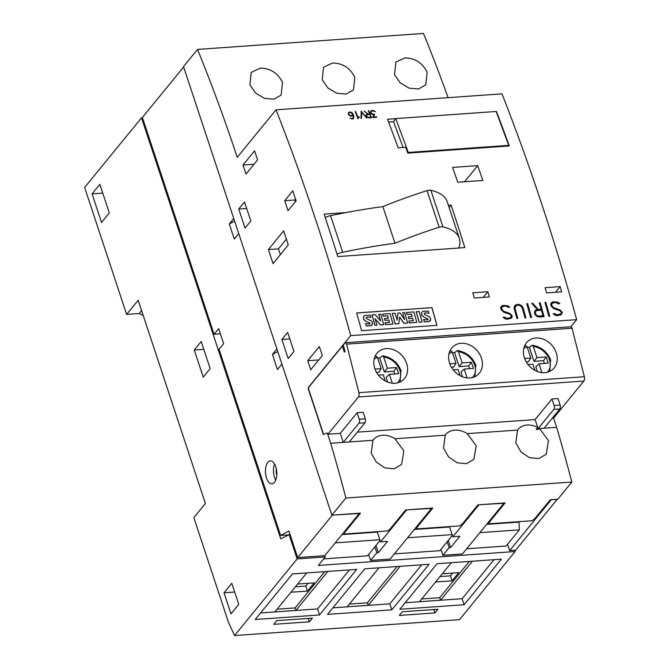 <?xml version="1.0" encoding="UTF-8"?>
<svg xmlns="http://www.w3.org/2000/svg" width="669" height="669" viewBox="0 0 669 669"><rect width="100%" height="100%" fill="white"/><g stroke="black" fill="none" stroke-linecap="round" stroke-linejoin="round"><path stroke-width="1" d="M443.53 448.054L445.228 435.185A18.757 14.517 -140.7 0 1 445.688 434.582A18.757 14.517 -140.7 0 1 467.238 433.629L476.169 445.746L473.92 459.327L466.527 463.692L457.153 462.781L448.656 456.994L443.53 448.054M371.22 453.164L372.926 440.294A18.757 14.517 -140.7 0 1 373.386 439.692A18.757 14.517 -140.7 0 1 394.927 438.739L403.859 450.856L401.609 464.437L394.217 468.802L384.851 467.89L376.346 462.103L371.22 453.164M394.509 74.627L395.847 62.158L404.837 57.894C415.131 58.103 422.565 62.911 427.148 72.319L425.735 84.879L418.577 88.952L409.119 88.157L400.213 82.856L394.509 74.627M322.199 79.736L323.545 67.268L332.526 63.003C342.829 63.221 350.263 68.021 354.838 77.428L353.424 89.989L346.274 94.061L336.808 93.267L327.91 87.974L322.199 79.736M249.897 84.846L251.235 72.377L260.224 68.113C270.519 68.33 277.953 73.138 282.535 82.538L281.122 95.098L273.964 99.171L264.506 98.376L255.6 93.083L249.897 84.846M267.801 462.338A11.54 5.645 86 0 1 270.309 460.857A11.54 5.645 86 0 1 276.406 469.253A11.54 5.645 86 0 1 274.441 482.408A11.54 5.645 86 0 1 271.932 483.888A11.54 5.645 86 0 1 265.844 475.483A11.54 5.645 86 0 1 267.801 462.338M400.146 381.949L400.882 370.124M474.965 376.664L475.692 364.831M549.784 371.379L550.512 359.546M536.964 429.59L539.54 428.52L548.471 440.637L546.222 454.218L538.829 458.583L529.463 457.671L520.959 451.884L515.832 442.945L517.538 430.075A18.757 14.517 -140.7 0 1 517.998 429.473A18.757 14.517 -140.7 0 1 537.684 427.432L535.091 419.588L551.95 398.958L554.108 405.481A2.885 1.413 86 0 1 553.781 409.403L537.592 429.214A2.885 1.413 86 0 1 536.964 429.59A2.885 1.413 86 0 1 536.22 429.23L537.684 427.432M556.65 354.194A18.757 15.345 -131.1 0 1 552.653 369.489A18.757 15.345 -131.1 0 1 536.229 371.044A18.757 15.345 -131.1 0 1 524.011 356.502A18.757 15.345 -131.1 0 1 528.008 341.207A18.757 15.345 -131.1 0 1 544.432 339.651A18.757 15.345 -131.1 0 1 556.65 354.194M481.831 359.487A18.757 15.345 -131.1 0 1 477.842 374.782A18.757 15.345 -131.1 0 1 461.418 376.338A18.757 15.345 -131.1 0 1 449.192 361.795A18.757 15.345 -131.1 0 1 453.189 346.5A18.757 15.345 -131.1 0 1 469.613 344.945A18.757 15.345 -131.1 0 1 481.831 359.487M407.02 364.772A18.757 15.345 -131.1 0 1 403.022 380.067A18.757 15.345 -131.1 0 1 386.598 381.623A18.757 15.345 -131.1 0 1 374.381 367.08A18.757 15.345 -131.1 0 1 378.37 351.785A18.757 15.345 -131.1 0 1 394.794 350.23A18.757 15.345 -131.1 0 1 407.02 364.772M366.194 317.415L367.607 316.981L370.894 317.382A1442.974 706.029 -94 0 0 370.283 315.233L365.14 315.342L363.911 316.194L363.359 317.29L364.112 320.075L363.317 317.349L363.877 316.228M363.635 319.381L366.604 321.605M366.553 321.664L363.593 319.439M366.52 321.655L369.748 322.935L366.52 321.655M369.798 323.721L369.556 322.843M369.597 322.784L369.84 323.662M369.071 324.114L369.949 323.278M369.99 323.219L369.112 324.064L369.99 323.219M372.156 324.875L370.91 325.728L366.236 325.937A1442.974 706.029 -94 0 0 365.667 323.93L365.717 323.871A1442.974 706.029 86 0 1 366.278 325.887L370.743 325.736L372.675 323.855M369.898 323.888L365.266 323.737M383.763 324.724A1442.974 706.029 -94 0 0 380.82 314.254L378.779 314.405A1442.974 706.029 86 0 1 380.653 321.036L375.184 314.656L372.031 314.882A1442.974 706.029 86 0 1 374.974 325.343L376.906 325.209A1442.974 706.029 -94 0 0 375.066 318.653L380.51 324.958L383.763 324.724L380.469 325.009L375.117 318.812M380.561 320.928A1442.974 706.029 -94 0 0 378.738 314.455L378.779 314.405M376.906 325.209L374.933 325.402A1442.974 706.029 -94 0 0 371.989 314.932L372.031 314.882M385.561 324.599L392.971 324.072A1442.974 706.029 -94 0 0 390.027 313.602L382.618 314.129A1442.974 706.029 86 0 1 383.17 316.086L387.652 315.768A1442.974 706.029 86 0 1 388.355 318.227L384.432 318.511A1442.974 706.029 86 0 1 384.943 320.3L388.856 320.025A1442.974 706.029 86 0 1 389.525 322.408L385.043 322.726A1442.974 706.029 86 0 1 385.561 324.599L385.52 324.657A1442.974 706.029 -94 0 0 384.993 322.776L385.043 322.726M392.971 324.072L385.52 324.657M388.288 318.235A1442.974 706.029 -94 0 0 387.61 315.827L383.128 316.136A1442.974 706.029 -94 0 0 382.576 314.187L382.618 314.129M407.605 323.043A1442.974 706.029 -94 0 0 404.661 312.574L402.705 312.707A1442.974 706.029 86 0 1 404.653 319.598L399.911 312.908L398.005 313.042L397.135 320.158A1442.974 706.029 -94 0 0 395.187 313.243L392.277 313.443A1442.974 706.029 86 0 1 395.22 323.913L398.816 323.662L399.619 317.089L403.984 323.294L407.605 323.043L403.934 323.353L399.602 317.198M404.544 319.456A1442.974 706.029 -94 0 0 402.663 312.766L402.705 312.707M397.11 320.058L398.005 313.042M409.403 322.918L416.812 322.391A1442.974 706.029 -94 0 0 413.868 311.921L406.459 312.448A1442.974 706.029 86 0 1 407.011 314.397L411.494 314.079A1442.974 706.029 86 0 1 412.188 316.546L408.274 316.822A1442.974 706.029 86 0 1 408.776 318.611L412.689 318.335A1442.974 706.029 86 0 1 413.358 320.719L408.876 321.036A1442.974 706.029 86 0 1 409.403 322.918L409.353 322.968A1442.974 706.029 -94 0 0 408.834 321.095L408.876 321.036M416.812 322.391L409.353 322.968M412.129 316.546A1442.974 706.029 -94 0 0 411.452 314.137L406.969 314.455A1442.974 706.029 -94 0 0 406.409 312.498L406.459 312.448M422.106 322.015A1442.974 706.029 -94 0 0 419.162 311.545L416.235 311.754A1442.974 706.029 86 0 1 419.179 322.224L422.106 322.015L419.129 322.282A1442.974 706.029 -94 0 0 416.185 311.813L416.235 311.754M424.271 313.309L425.676 312.875L428.963 313.276A1442.974 706.029 -94 0 0 428.352 311.127L423.218 311.236L421.98 312.089L421.437 313.184L422.181 315.969L421.386 313.243L421.955 312.122M421.713 315.275L424.673 317.499M424.589 317.549L427.826 318.829L424.589 317.549L421.662 315.333M427.867 319.615L427.625 318.737M427.667 318.678L427.917 319.556M427.14 320.016L428.018 319.172M428.06 319.121L427.19 319.958L428.06 319.121M430.226 320.777L428.98 321.622L424.305 321.839A1442.974 706.029 -94 0 0 423.745 319.824L423.786 319.765A1442.974 706.029 86 0 1 424.347 321.781L428.812 321.63L430.744 319.757L429.983 317.131L424.857 314.639M427.968 319.782L423.335 319.631M431.973 307.64A1442.974 706.029 86 0 1 436.949 325.343L361.628 330.67A1442.974 706.029 -94 0 0 356.652 312.967L431.973 307.64L356.669 313.017M436.89 325.351A1442.974 706.029 -94 0 0 431.931 307.698M389.458 322.408A1442.974 706.029 -94 0 0 388.806 320.075L384.892 320.351A1442.974 706.029 -94 0 0 384.391 318.561L384.432 318.511M398.816 323.662L395.17 323.972A1442.974 706.029 -94 0 0 392.226 313.502L392.277 313.443M413.3 320.727A1442.974 706.029 -94 0 0 412.648 318.394L408.734 318.67A1442.974 706.029 -94 0 0 408.224 316.88L408.274 316.822M367.607 316.981L370.894 317.382M366.219 317.382L367.649 316.922M366.261 318.293L366.378 317.248M366.871 318.77L366.119 317.992M372.675 323.863L371.914 321.237L366.788 318.745M425.676 312.875L428.963 313.276M424.33 314.187L424.447 313.151L425.727 312.824M424.949 314.673L424.188 313.886M515.556 306.076L515.071 308.643A1442.974 706.029 86 0 1 517.831 318.494L516.945 318.553A1442.974 706.029 -94 0 0 514.177 308.677L514.26 306.636L515.172 305.206L518.174 304.311L520.273 304.838L521.954 306.093L523.15 308.041A1442.974 706.029 86 0 1 525.909 317.926L525.023 317.984A1442.974 706.029 -94 0 0 522.272 308.133L520.398 305.733L518.4 305.231L517.196 305.315L515.155 306.711M517.773 318.503A1442.974 706.029 -94 0 0 515.03 308.702L515.105 306.77M525.851 317.926A1442.974 706.029 -94 0 0 523.099 308.1L520.231 304.897L518.124 304.37L515.138 305.248M538.762 316.069L542.935 315.776A1442.974 706.029 -94 0 0 541.388 310.215L537.215 310.508L535.618 311.269L535.367 312.515A1442.974 706.029 86 0 1 535.894 314.397L536.814 315.559L538.721 316.128L536.772 315.617L535.844 314.447A1442.974 706.029 -94 0 0 535.317 312.574L535.618 311.269M542.935 315.776L538.721 316.128M540.184 302.756A1442.974 706.029 86 0 1 544.081 316.638L538.98 316.997L536.889 316.462L535.024 314.522A1442.974 706.029 -94 0 0 534.464 312.507L535.2 310.383L537.299 309.555L531.771 303.35L532.725 303.283L538.261 309.488L541.121 309.287A1442.974 706.029 -94 0 0 539.298 302.814L540.184 302.756L539.314 302.873M544.022 316.646A1442.974 706.029 -94 0 0 540.142 302.814M541.121 309.287L538.219 309.546L532.683 303.341L531.813 303.4M537.299 309.555L535.158 310.441M352.655 115.954L350.171 116.13L348.44 114.508A1442.974 706.029 -94 0 0 348.306 114.156L348.725 112.392L350.021 111.957L352.195 112.844L353.065 114.165A1442.974 706.029 86 0 1 353.709 115.821L353.675 118.58L352.028 119.04L350.096 118.012L351.869 118.564L353.274 118.179L353.199 115.837A1442.974 706.029 -94 0 0 353.023 115.369L352.655 115.954L353.023 115.369M353.642 118.589L353.667 115.879A1442.974 706.029 -94 0 0 353.023 114.215L351.166 112.275L348.691 112.442M351.911 113.203L349.862 112.451L348.967 113.002L348.825 114.156A1442.974 706.029 86 0 1 348.934 114.449L349.946 115.52L351.526 115.896L352.412 115.352L351.911 113.203M352.412 115.352L350.414 115.804L348.884 114.508A1442.974 706.029 -94 0 0 348.775 114.215L348.967 113.002M353.274 118.179L351.819 118.622L350.138 118.062M559.702 303.642L557.862 302.179L559.811 303.634L558.189 303.751L555.981 302.58L553.556 302.748L551.54 304.127A1442.974 706.029 86 0 1 552.059 305.967L553.765 307.732L560.07 309.931L561.935 311.879A1442.974 706.029 86 0 1 562.328 313.268L562.278 313.326A1442.974 706.029 -94 0 0 561.885 311.93L560.02 309.99L553.715 307.79L552.009 306.026A1442.974 706.029 -94 0 0 551.49 304.186L551.925 303.509M561.391 314.731L557.143 315.718L555.053 315.191L553.121 313.728L554.743 313.61L556.951 314.781L559.368 314.614L561.391 313.234A1442.974 706.029 -94 0 0 561.057 312.03L560.129 310.851L553.848 308.677L551.197 306.126A1442.974 706.029 -94 0 0 550.62 304.086L551.532 302.631L553.255 301.828L557.862 302.179M557.821 302.229L553.204 301.886L551.499 302.681M561.007 313.853L556.901 314.84L554.701 313.669L553.188 313.769M361.628 112.417L361.494 118.371L360.984 118.405L361.193 111.163L366.729 118.003L361.628 112.417L361.444 118.38M366.637 118.012L361.084 111.221M545.837 302.355A1442.974 706.029 86 0 1 549.726 316.236L548.839 316.303A1442.974 706.029 -94 0 0 544.951 302.421L545.837 302.355L544.959 302.472M549.667 316.245A1442.974 706.029 -94 0 0 545.787 302.413M374.632 114.257L373.511 117.042L376.605 116.824A1442.974 706.029 86 0 1 376.781 117.292L372.725 117.577L373.879 114.8L372.424 114.558L370.693 112.936A1442.974 706.029 -94 0 0 370.559 112.584L370.977 110.82L372.959 110.335L375.368 111.656L372.115 110.87L371.186 111.464L371.069 112.568A1442.974 706.029 86 0 1 371.186 112.877L372.708 114.173L374.632 114.257L372.666 114.223L371.144 112.936A1442.974 706.029 -94 0 0 371.027 112.626L371.186 111.464M376.714 117.292A1442.974 706.029 -94 0 0 376.555 116.874L373.469 117.1L374.59 114.307M375.276 111.664L372.917 110.385L370.944 110.87M527.665 303.642A1442.974 706.029 86 0 1 531.562 317.524L530.676 317.583A1442.974 706.029 -94 0 0 526.779 303.701L527.665 303.642L526.796 303.751M531.504 317.524A1442.974 706.029 -94 0 0 527.624 303.693M366.094 114.884L367.482 114.09L364.145 110.954L368.009 114.056L369.597 113.939A1442.974 706.029 -94 0 0 368.335 110.661L368.82 110.628A1442.974 706.029 86 0 1 371.538 117.66L368.703 117.861L366.403 116.623A1442.974 706.029 -94 0 0 366.01 115.595L366.094 114.884M367.482 114.09L366.303 114.566M369.597 113.939L367.967 114.106L364.204 111.004M370.869 117.226A1442.974 706.029 -94 0 0 369.781 114.407L367.465 114.575L366.512 115.595A1442.974 706.029 86 0 1 366.88 116.548L368.552 117.393L370.818 117.284L368.502 117.451L366.829 116.607A1442.974 706.029 -94 0 0 366.47 115.653L366.604 114.968M371.471 117.669A1442.974 706.029 -94 0 0 368.778 110.678L368.351 110.711M507.796 305.716L509.745 307.171L508.114 307.288L505.906 306.118L503.481 306.293L501.466 307.665A1442.974 706.029 86 0 1 501.984 309.504L503.69 311.277L509.995 313.468L511.86 315.417A1442.974 706.029 86 0 1 512.253 316.813L511.317 318.268L507.077 319.255L504.978 318.728L503.055 317.265L504.669 317.148L506.876 318.319L509.301 318.151L511.325 316.772A1442.974 706.029 -94 0 0 510.991 315.567L510.062 314.388L503.774 312.214L501.123 309.663A1442.974 706.029 -94 0 0 500.546 307.623L501.457 306.176L503.18 305.373L507.796 305.716L503.13 305.424L501.424 306.226M509.627 307.18L507.746 305.775M511.3 318.277L512.203 316.863A1442.974 706.029 -94 0 0 511.818 315.475L509.954 313.527L503.648 311.328L501.934 309.563A1442.974 706.029 -94 0 0 501.416 307.723L501.859 307.046M510.932 317.39L506.834 318.377L504.627 317.206L503.113 317.315M357.99 118.622L357.89 118.63A1442.974 706.029 -94 0 0 355.172 111.589L355.665 111.556A1442.974 706.029 86 0 1 358.032 117.677L359.052 116.657A1442.974 706.029 86 0 1 359.245 117.15L357.99 118.622L358.659 117.552M358.032 117.677L357.982 117.736A1442.974 706.029 -94 0 0 355.624 111.614L355.197 111.639M359.194 117.192A1442.974 706.029 -94 0 0 359.01 116.715L358.358 117.142M576.67 319.648A1442.974 706.029 -94 0 0 501.993 93.844L276.029 109.816A1442.974 706.029 86 0 1 350.707 335.612L576.67 319.648L570.833 326.79M448.414 205.333L451.132 205.14A1442.974 706.029 86 0 1 464.821 247.597L337.786 256.578A1442.974 706.029 -94 0 0 324.097 214.122L345.898 212.583M457.763 182.227A1442.974 706.029 -94 0 0 452.587 167.409L477.699 165.636A1442.974 706.029 86 0 1 482.867 180.454L457.763 182.227M545.101 287.687L560.162 286.625A1442.974 706.029 86 0 1 561.667 291.835L546.606 292.897A1442.974 706.029 -94 0 0 545.101 287.687M472.791 292.805L487.852 291.734A1442.974 706.029 86 0 1 489.357 296.944L474.296 298.006A1442.974 706.029 -94 0 0 472.791 292.805M496.189 111.556L496.473 111.531A1442.974 706.029 86 0 1 509.276 145.951L407.847 153.117A1442.974 706.029 -94 0 0 405.723 147.272L398.189 147.807A1442.974 706.029 -94 0 0 387.51 119.233L395.68 118.656M323.587 434.348L308.718 389.408A1.731 0.845 86 0 1 308.911 387.067L342.336 346.157L344.326 352.178L344.987 351.367L343.348 344.92L344.895 343.021A2.308 1.129 86 0 1 345.396 342.72A2.308 1.129 86 0 1 346.559 344.15L358.91 392.661A3.462 1.698 86 0 1 358.4 396.976L327.961 434.231L327.325 433.06L330.703 443.279L343.256 442.393L340.27 433.361L357.129 412.731L359.278 419.254A2.885 1.413 86 0 1 358.952 423.176L343.256 442.393L349.277 441.966L364.981 422.749A2.885 1.413 -94 0 0 365.307 418.827L363.15 412.305L357.129 412.731M551.95 398.958L557.979 398.532L560.129 405.054L554.108 405.481M539.54 428.52L544.106 428.193L559.802 408.976A2.885 1.413 -94 0 0 560.129 405.054M343.64 346.065L342.336 346.157M552.117 418.384L553.422 418.292L583.861 381.046A3.462 1.698 -94 0 0 584.363 376.722L572.02 328.22A2.308 1.129 -94 0 0 570.849 326.79L345.396 342.72M340.27 433.361L327.961 434.231M535.091 419.588L357.296 432.157M343.833 532.365L344.376 534.013L387.56 530.96L390.286 528.778L405.673 509.945L432.793 508.03L417.406 526.863L416.687 528.903L459.862 525.851L462.597 523.668L477.984 504.836L505.095 502.921L489.708 521.753L488.989 523.794L532.173 520.741L534.899 518.559L550.286 499.726L557.821 499.191L571.836 482.04A1154.376 564.82 -94 0 0 556.658 427.307L553.606 418.075M417.13 526.035L417.406 526.863M489.44 520.925L489.708 521.753M375 369.071L381.196 368.636L377.492 357.455L376.346 356.251L374.874 356.736M377.642 357.907A19.493 15.086 -140.7 0 1 379.741 357.974L382.593 355.808L383.646 357.02L387.351 368.201L396.575 367.549L393.899 371.262L394.794 373.963M385.269 380.962L383.228 374.782L378.395 375.125M396.575 367.549L398.607 373.695L389.383 374.347L386.189 377.45L387.719 382.091M379.741 357.974L384.357 371.931L393.899 371.262M376.597 372.482L378.838 372.324L381.196 368.636M449.811 363.785L456.007 363.342L452.311 352.17L451.157 350.957L449.693 351.451M452.461 352.613A19.493 15.086 -140.7 0 1 454.56 352.68L457.412 350.523L458.466 351.735L462.162 362.907L471.386 362.255L468.718 365.968L469.613 368.678M460.088 375.677L458.039 369.497L453.214 369.84M471.386 362.255L473.426 368.41L464.202 369.062L461 372.165L462.538 376.806M454.56 352.68L459.177 366.645L468.718 365.968M451.416 367.189L453.657 367.038L456.007 363.342M524.63 358.492L530.826 358.057L527.13 346.877L525.976 345.672L524.513 346.157M527.281 347.328A19.493 15.086 -140.7 0 1 529.38 347.395L532.223 345.237L533.285 346.442L536.981 357.622L546.205 356.97L543.537 360.683L544.432 363.392M534.907 370.383L532.859 364.212L528.025 364.546M546.205 356.97L548.237 363.125L539.013 363.777L535.819 366.88L537.358 371.512M529.38 347.395L533.996 361.36L543.537 360.683M526.235 361.904L528.468 361.745L530.826 358.057M349.277 441.966L372.926 440.294M394.927 438.739L445.228 435.185M467.238 433.629L517.538 430.075M544.106 428.193L556.658 427.307M533.996 361.36L536.981 357.622M539.013 363.777L541.94 372.633M459.177 366.645L462.162 362.907M464.202 369.062L467.129 377.918M384.357 371.931L387.351 368.201M389.383 374.347L392.31 383.203M458.742 248.023A72.152 29.001 161.7 0 0 459.846 243.566A72.152 29.001 161.7 0 0 459.319 238.306A72.152 29.001 161.7 0 0 442.953 226.883A4.616 1.856 161.7 0 0 439.173 227.251A236.65 95.123 161.7 0 0 394.969 243.257A328.997 132.236 161.7 0 0 342.679 252.28A11.54 4.641 161.7 0 0 337.017 254.128M459.319 238.306L447.201 201.67A72.152 29.001 161.7 0 0 430.844 190.247A4.616 1.856 161.7 0 0 427.056 190.623A236.65 95.123 161.7 0 0 382.86 206.621A328.997 132.236 161.7 0 0 330.561 215.652A11.54 4.641 161.7 0 0 325.176 217.375M394.969 243.257L382.86 206.621M486.622 524.379L519.002 522.088L519.328 529.865L506.149 545.996L466.669 548.789M452.395 535.351L439.868 550.687L394.367 553.899M380.084 540.46L367.557 555.797L323.679 558.899M514.745 550.244L515.163 551.524L318.335 565.439L325.268 556.942L324.833 555.621M289.978 534.297L280.754 538.821L141.527 117.828L142.48 117.761M286.7 535.033L286.859 535.534M297.646 584.037L314.171 582.866L307.464 591.078L305.8 586.061L308.058 583.301M295.389 586.797L305.8 586.061M307.464 591.078L290.94 592.241M442.259 573.818L458.783 572.647L452.077 580.851L450.413 575.833L452.67 573.082M440.001 576.569L450.413 575.833M452.077 580.851L435.552 582.022M327.81 571.435L295.949 610.429L295.121 607.92L324.758 571.652M295.949 610.429L274.859 611.926L306.72 572.923M277.083 609.2L295.121 607.92M400.121 566.325L368.251 605.32L367.423 602.811L397.06 566.534M368.251 605.32L347.161 606.808L379.03 567.814M349.394 604.09L367.423 602.811M472.423 561.216L440.562 600.21L439.734 597.701L469.37 561.425M440.562 600.21L419.471 601.699L451.332 562.704M421.696 598.972L439.734 597.701M309.421 621.802L273.772 624.319L276.774 620.64L312.423 618.123L309.421 621.802L308.3 618.415M238.749 604.333L230.972 613.849L223.998 592.776L231.775 583.259L238.749 604.333M234.677 592.023L223.998 592.776M434.95 612.929L399.301 615.447L402.303 611.767L437.952 609.25L434.95 612.929L433.83 609.543M210.175 368.627L203.234 377.115L194.278 350.021L201.21 341.533L210.175 368.627M203.802 349.352L194.278 350.021M109.306 212.943L101.529 222.459L92.071 193.859L99.848 184.343L109.306 212.943M102.75 193.107L92.071 193.859M319.506 614.953L255.232 619.494L292.47 573.927L356.736 569.386L319.506 614.953L317.516 608.932L349.402 569.904M260.576 612.955L317.516 608.932M391.817 609.844L327.542 614.385L364.772 568.817L429.046 564.276L391.817 609.844L389.826 603.823L421.713 564.795M332.886 607.845L389.826 603.823M464.119 604.734L399.845 609.275L437.083 563.708L501.349 559.167L464.119 604.734L462.128 598.713L494.015 559.685M405.188 602.736L462.128 598.713M342.01 534.598L377.324 532.098M414.312 529.488L449.627 526.988M452.152 534.615L407.546 537.767M519.328 529.865L479.857 532.658M379.841 539.724L335.244 542.877M143.216 315.459L139.127 313.518L126.625 314.405L138.182 300.247L205.391 503.473L193.834 517.622L228.346 621.994L234.551 635.55L459.503 619.653L515.163 551.524M139.127 313.518L141.577 310.516M289.025 534.364L297.153 558.933L234.551 635.55M141.527 117.828L84.637 187.454L126.625 314.405M297.153 558.933L325.268 556.942M287.946 534.949L280.62 535.468L288.891 531.01L297.68 557.578L324.791 555.663L359.253 513.491L332.05 515.147M220.377 333.806L214.072 334.249L218.671 328.63L223.647 343.682L219.056 349.302L280.62 535.468M183.641 66.984L142.38 117.476L214.072 334.249M507.57 544.257L509.669 550.595L515.69 550.169L557.085 499.509L550.98 499.676M447.168 541.748L449.133 547.677L442.886 555.32L462.471 553.932L503.866 503.272L478.67 504.786M442.886 555.32L440.921 549.391M374.857 546.857L376.823 552.786L370.576 560.43L390.161 559.041L431.555 508.381L406.367 509.895M370.576 560.43L368.619 554.501M234.602 221.079L229.3 223.981L233.757 218.52M238.741 233.573L234.275 239.034L229.3 223.981M277.752 351.543L272.45 354.445L276.907 348.984M281.883 364.036L277.426 369.497L272.45 354.445M276.774 474.915A6.063 2.969 86 0 1 276.364 469.053M275.712 480.158A11.54 5.645 86 0 1 274.566 464.01M297.68 557.578L332.133 515.414M377.191 531.696L380.552 541.857L406.451 510.154M380.552 541.857L387.577 541.363L378.328 552.678L376.823 552.786M449.493 526.587L452.854 536.747L478.753 505.045M452.854 536.747L459.887 536.254L450.638 547.568L449.133 547.677M378.328 552.678L375.961 545.511M450.638 547.568L448.263 540.401M509.669 550.595L551.064 499.935M403.073 147.456L402.42 145.7A1437.196 703.203 -94 0 0 397.269 131.793L393.523 121.699L395.73 118.572L496.155 111.48L508.724 145.357L508.248 146.018M395.73 118.572L408.299 152.457L407.839 153.092M508.724 145.357L408.299 152.457M388.572 122.026L393.539 121.674M487.852 291.734L483.252 297.371M560.162 286.625L555.554 292.261M464.529 181.751L477.699 165.636M451.132 205.14L449.15 207.566M296.124 200.825L288.03 210.727L284.71 200.692L292.805 190.79L296.124 200.825M295.531 199.036L294.753 199.981L284.71 200.692M295.347 201.779L294.753 199.981M288.297 244.938L273.036 263.619L268.394 249.57L283.656 230.889L288.297 244.938M286.382 239.134L278.438 248.86L280.353 254.663M268.394 249.57L278.438 248.86M243.023 165.017L254.588 150.86L257.573 159.891L246.016 174.049L243.023 165.017L254.028 164.24M307.748 360.708L319.305 346.559L322.299 355.59L310.734 369.74L307.748 360.708L318.745 359.93M238.741 209.029L244.519 201.954L250.825 221.021L245.046 228.096L238.741 209.029L246.677 208.469M281.883 339.492L287.67 332.418L293.975 351.484L288.197 358.559L281.883 339.492L289.819 338.932M330.703 443.279A1154.376 564.82 86 0 1 345.881 498.012L571.836 482.04M327.325 433.06L323.353 434.424L308.468 389.425A1.731 0.845 86 0 1 308.668 387.067L350.707 335.612M344.828 531.144L344.376 534.013M276.029 109.816L237.227 157.307A1154.376 564.82 86 0 0 197.522 49.422L183.507 66.574L331.866 515.163L360.482 513.14L345.095 531.972M416.135 527.256L416.687 528.903M488.445 522.146L488.989 523.794M345.881 498.012L331.866 515.163M448.105 97.649A1154.376 564.82 -94 0 0 423.477 33.45L197.522 49.422M383.646 357.02A16.775 12.979 -140.7 0 1 399.878 370.459A16.775 12.979 -140.7 0 1 397.578 382.869M458.466 351.735A16.775 12.979 -140.7 0 1 474.697 365.174A16.775 12.979 -140.7 0 1 472.398 377.584M533.285 346.442A16.775 12.979 -140.7 0 1 549.508 359.88A16.775 12.979 -140.7 0 1 547.217 372.29M365.307 418.827L359.278 419.254M364.981 422.749L358.952 423.176M559.802 408.976L553.781 409.403M539.055 429.113L537.592 429.214M572.02 328.22L346.559 344.15M584.363 376.722L358.91 392.661M583.861 381.046L358.4 396.976M374.147 359.128A16.775 12.979 -140.7 0 1 377.492 357.455M448.966 353.834A16.775 12.979 -140.7 0 1 452.311 352.17M523.777 348.549A16.775 12.979 -140.7 0 1 527.13 346.877M342.679 252.28L330.561 215.652M442.953 226.883L430.844 190.247M439.173 227.251L427.056 190.623M382.593 355.808C391.574 357.371 397.754 362.389 401.149 370.869L401.191 371.011M457.412 350.523C466.385 352.086 472.573 357.104 475.96 365.575L476.01 365.726M532.223 345.237C541.204 346.793 547.393 351.819 550.779 360.29L550.83 360.44"/></g></svg>
